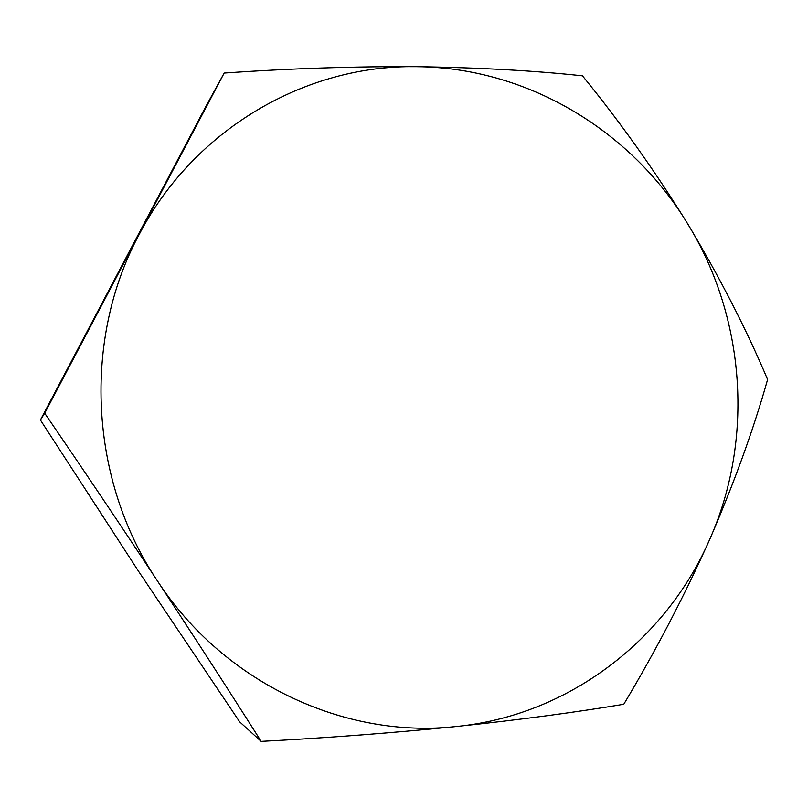 <?xml version="1.0" encoding="UTF-8"?>
<svg xmlns="http://www.w3.org/2000/svg" width="808" height="808" viewBox="0 0 808 808"><rect width="100%" height="100%" fill="white"/><g stroke="black" fill="none" stroke-linecap="round" stroke-linejoin="round"><path stroke-width="1.21" d="M261.156 741.38L239.683 721.877L138.471 571.175L40.4 420.019L205.979 106.242L224.169 73.053L44.693 413.231C81.83 467.479 119.372 523.321 157.318 580.75C195.071 638.118 229.684 691.658 261.156 741.38C327.674 737.876 392.829 732.917 456.611 726.483C519.584 719.776 575.306 712.373 623.766 704.263C655.621 651.076 684.255 596.163 709.656 539.532C734.209 482.851 753.531 429.513 767.6 379.518C746.36 329.24 719.847 277.558 688.073 224.462C655.379 171.528 620.17 121.978 582.457 75.821C533.997 70.609 478.649 67.569 416.413 66.69C353.419 66.367 289.335 68.488 224.169 73.053M40.4 420.019L44.693 413.231M416.413 66.69C306.131 64.691 194.243 128.704 139.107 234.613C82.507 339.35 89.254 479.538 157.318 580.75C223.897 683.184 344.996 739.148 456.611 726.483C568.822 715.332 666.135 639.865 709.656 539.532C754.228 439.431 745.441 317.968 688.073 224.462C631.583 130.563 527.109 67.327 416.413 66.69"/></g></svg>
